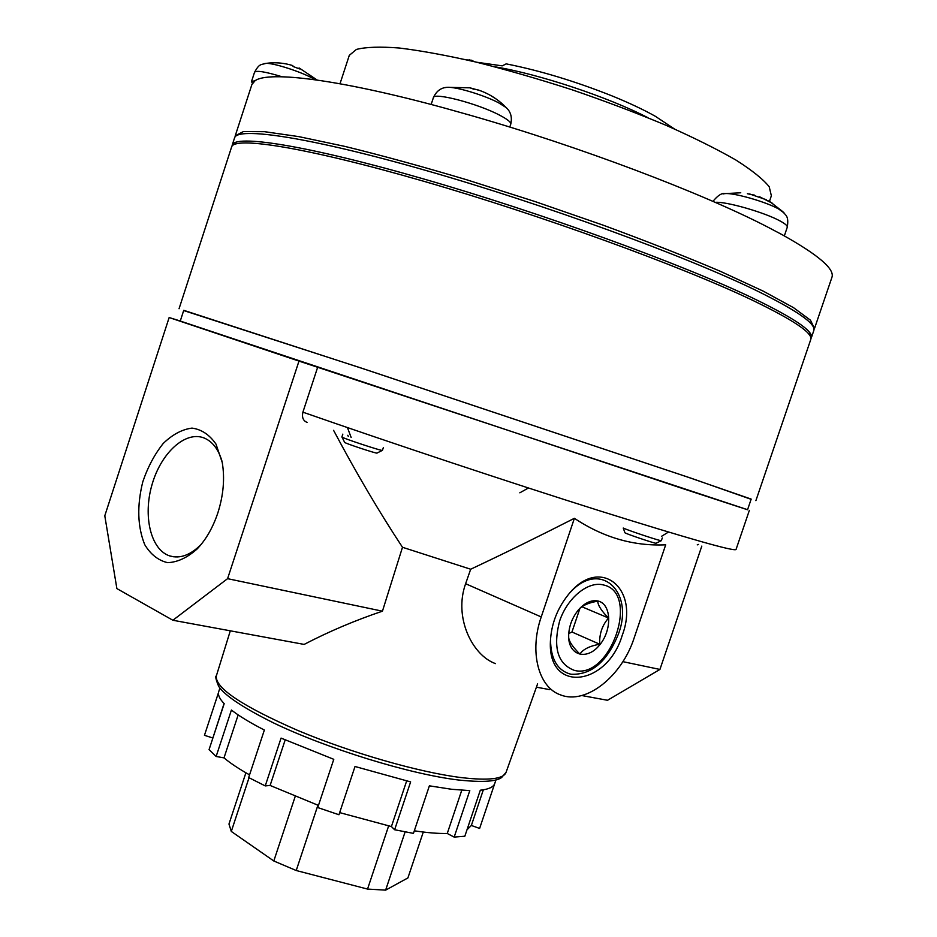 <?xml version="1.0" encoding="UTF-8"?>
<svg xmlns="http://www.w3.org/2000/svg" width="937" height="937" viewBox="0 0 937 937"><rect width="100%" height="100%" fill="white"/><g stroke="black" fill="none" stroke-linecap="round" stroke-linejoin="round"><path stroke-width="1.41" d="M579.968 608.242L571.957 632.006L568.712 633.576M581.842 606.731L608.558 618.033C601.566 611.088 597.958 605.478 597.724 601.203C589.502 602.526 583.446 604.997 579.558 608.617M571.957 632.006L599.703 644.223C589.689 645.991 583.083 649.282 579.886 654.085C572.741 647.022 569.005 641.482 568.689 637.476L568.677 634.138M599.703 644.223C599.223 634.021 602.175 625.284 608.558 618.033M598.029 601.015C591.528 599.727 585.098 602.585 578.703 609.577C572.249 617.378 568.888 626.185 568.63 636C568.408 655.689 586.937 660.784 599.481 645.16C612.341 630.109 611.627 604.002 598.029 601.015M476.593 62.217L502.267 65.871L506.179 63.868C539.853 70.556 575.072 81.214 611.861 95.832C628.844 102.754 643.309 109.547 655.256 116.235L674.464 128.978M474.216 61.643L471.604 60.237L466.884 59.921M468.219 60.226L469.496 59.839M340.002 83.756L349.29 55.365L356.411 49.427C365.793 47.014 380.071 46.534 399.256 48.01C421.111 50.692 446.691 55.377 475.996 62.065C506.87 69.842 538.939 79.095 572.214 89.835C605.279 101.173 636.504 112.967 665.879 125.23C693.357 137.423 716.653 149.006 735.756 159.946C752.001 170.265 763.151 179.201 769.207 186.744L771.362 195.763L769.441 201.455M813.948 329.519L814.499 328.5L810.47 320.196L793.545 307.676L763.268 291.161L720.155 271.215C685.486 256.48 646.378 241.09 602.831 225.056L535.05 201.56L466.696 179.775C422.212 166.528 381.675 155.413 345.097 146.453L298.622 136.591L264.492 131.684L243.433 131.567L235.234 135.806L235.07 136.954M814.499 328.5L831.904 277.399C835.031 269.247 818.563 255.075 782.477 234.871L767.204 226.801C701.45 192.799 579.265 146.453 471.1 115.509L445.38 108.294C339.897 79.411 268.591 70.732 255.087 80.711L251.912 84.459L235.234 135.806M536.421 687.184L549.609 689.609M581.772 695.535L607.527 700.279L659.929 669.44L701.801 546.107M668.468 532.052L661.452 536.374M622.871 661.663L659.929 669.44M574.393 518.302C603.205 537.463 633.635 546.306 665.692 544.819L634.15 637.968C621.817 676.35 586 705.046 560.689 694.938C538.517 687.629 529.018 651.929 541.235 616.944L574.393 518.302C538.283 536.702 503.708 553.673 470.679 569.227L465.619 583.716C453.496 617.366 472.307 655.373 495.474 663.619M470.679 569.227L402.488 547.278C379.262 512.047 356.294 473.068 333.584 430.341M172.876 620.247L227.586 578.668L298.985 361.096L169.152 317.538L104.792 515.772L116.879 588.588L172.876 620.247L304.15 644.41C328.981 631.479 355.076 620.411 382.448 611.182L402.488 547.278M169.152 317.538L180.279 320.993M249.031 777.745L231.298 831.435L273.803 860.986L296.221 870.52L367.538 889.072L385.622 890.138L407.911 877.922L423.29 832.033M231.298 831.435L228.968 824.045L245.892 772.791M238.162 714.908L224.002 757.881C230.291 763.175 238.818 768.844 249.558 774.876M224.002 757.881L216.131 756.475L209.068 749.612L224.189 703.675C219.516 698.779 217.689 694.774 218.719 691.658L219.902 688.074M224.06 703.546L212.137 740.265M212.734 737.946L204.453 735.322L218.497 692.619M495.954 779.9L479.615 828.437L471.358 825.462L466.989 829.819M479.615 828.437L494.631 783.8C493.26 787.174 488.482 789.305 480.306 790.219L464.834 836.226L454.176 837.092L447.254 833.485C438.258 833.661 427.272 832.77 414.318 830.803M454.176 837.092L469.788 790.605L451.622 789.282L429.38 785.827L413.451 833.38L394.629 829.749L391.42 826.551L339.674 812.613M394.629 829.749L410.629 781.903L355.018 766.501L338.96 814.745L317.748 807.553L333.783 759.321L281.065 738.098L265.241 785.909L248.668 777.546L264.363 730.04C250.273 722.814 239.298 716.161 231.416 710.047L216.131 756.475M285.164 739.961L270.114 785.452L318.463 805.422M270.114 785.452L265.241 785.909M662.283 537.943L661.358 540.661C662.225 541.738 628.715 530.647 623.234 528.046L624.897 532.673C623.585 533.036 656.931 544.28 656.134 543.214L661.276 540.696M747.574 509.705L317.655 367.269L302.897 412.175C301.749 417.387 303.143 420.795 307.067 422.376M683.26 488.751L180.267 321.051L183.746 310.323L363.064 368.686L687.266 476.945L751.181 499.093L747.55 509.763L683.26 488.751M298.985 361.096L317.655 367.269M751.111 499.304L691.295 478.268L361.483 368.136L183.675 310.545M755.89 500.651L810.716 339.639C813.246 333.303 793.58 320.056 751.72 299.887C681.012 266.143 540.415 214.948 423.161 181.099C305.661 147.132 233.863 136.099 231.603 146.992L179.049 308.753M436.548 185.022L444.021 187.236M810.868 338.69L811.325 337.835C813.878 331.44 794.236 318.123 752.399 297.896C681.714 264.058 541.129 212.816 423.852 179.014C306.329 145.094 234.496 134.178 232.189 145.188L232.036 146.137M811.325 337.835L813.773 330.656C816.42 323.968 796.86 310.393 755.093 289.931C684.525 255.696 543.975 204.266 426.604 170.663C308.999 136.931 236.979 126.507 234.531 137.962L232.189 145.188M235.492 142.365L236.44 143.724M808.795 334.122L810.364 333.607M383.374 447.535L382.437 450.357C383.233 451.634 340.529 437.509 341.9 436.958L342.837 434.124M347.779 435.272L348.295 436.443M471.1 115.509L445.38 108.294M490.391 95.351L496.528 99.263M474.063 89.308L469.964 87.82L479.978 90.584M405.124 831.88L385.622 890.138M388.632 825.942L367.538 889.072M317.912 805.223L296.221 870.52M295.19 796.497L273.803 860.986M622.25 635.274C640.24 588.19 599.586 554.88 568.209 594.784C557.164 608.699 551.237 624.265 550.406 641.494C547.723 693.778 607.211 686.259 622.25 635.274M570.118 592.559C599.926 559.33 634.595 591.481 618.432 633.998C607.176 661.745 591.364 675.155 570.984 674.242C557.597 670.74 550.769 659.261 550.511 639.807L550.581 638.132M217.876 512.82C223.463 495.134 224.927 478.338 222.233 462.421L215.967 444.056C209.466 434.698 201.478 429.38 192.003 428.104C182.153 429.357 172.595 434.452 163.296 443.388C154.675 454.164 147.835 466.989 142.775 481.852C136.861 505.816 137.516 526.758 144.743 544.678C150.67 554.47 158.294 560.467 167.606 562.657C177.491 562.27 187.341 557.691 197.157 548.941C206.035 539.595 212.933 527.554 217.876 512.82M222.034 461.344C218.415 449.186 212.406 441.386 204.008 437.954C185.327 430.563 161.035 452.969 152.052 484.558C142.764 516.029 150.74 549.914 169.808 555.946C180.009 558.932 190.41 555.137 201.022 544.561L201.127 544.456M292.391 65.473L293.187 66.539L299.582 68.928L299.243 68.026L298.294 68.378M759.626 196.805L772.662 203.399M747.386 193.725L754.566 195.154M770.706 202.146L768.094 200.787M519.824 492.803L528.445 487.99M347.44 427.588L351.152 437.485M255.087 80.711L251.514 81.566L252.416 83.334M382.331 450.392L377.049 453.051C377.904 454.211 343.27 442.756 344.629 442.334L341.958 437.04M574.592 670.459C610.807 679.594 640.311 592.465 603.44 584.957C588.202 580.811 567.353 597.712 559.6 621.102C552.783 647.795 557.784 664.251 574.592 670.459M461.765 790.242L447.254 833.485M406.646 780.978L391.42 826.551M227.586 578.668L382.448 611.182M483.34 789.809L471.358 825.462M782.477 234.871L767.204 226.801M647.982 117.746C608.464 97.155 538.798 73.976 494.818 66.796M537.604 683.846L506.062 772.346C503.544 779.01 488.645 780.767 461.391 777.605C419.483 772.451 351.164 752.891 297.72 730.427C242.074 706.053 214.948 687.899 216.33 675.964L230.303 630.812M465.619 583.716L541.235 616.944M749.354 510.372L736.037 549.492C734.362 551.647 688.777 538.716 599.305 510.7C511.321 482.953 391.116 442.99 302.897 412.175M509.798 127.069L510.759 124.164C511.18 122.255 507.385 119.21 499.374 115.04C477.483 103.468 433.374 92.002 433.362 97.729L431.149 104.475M510.759 124.164C512.305 117.254 510.759 111.702 506.109 107.532L498.484 102.742C483.972 95.035 455.569 86.544 446.996 87.317L444.934 87.645M315.64 79.832L310.17 76.975C296.244 70.146 272.421 62.849 265.967 63.388L264.562 63.599M784.164 213.015L778.612 208.963C765.869 201.748 733.519 192.542 724.863 193.619L723.048 193.947M282.037 76.764C265.487 71.727 256.328 70.228 254.536 72.266C259.42 63.447 260.662 64.958 265.967 63.388C275.045 62.123 284.005 62.861 292.824 65.602M784.339 235.901L787.267 227.246C787.642 225.876 785.276 223.814 780.17 221.027C764.756 212.418 725.461 201.186 715.236 202.38M568.665 635.251L568.63 636M216.33 675.964C215.088 676.045 215.873 679.512 218.661 686.352C224.845 695.605 243.21 707.833 273.78 723.036C327.423 748.804 410.043 774.208 458.263 779.982C491.035 783.437 498.425 779.654 501.588 777.569L506.062 772.346M469.964 87.82L446.996 87.317C440.788 87.773 436.244 91.252 433.362 97.729M506.109 107.532C498.097 99.287 488.645 93.384 477.776 89.823M550.511 639.807L550.406 641.494M201.022 544.561L197.157 548.941M317.186 80.043L299.243 68.026M740.769 192.776L724.863 193.619C721.771 192.893 717.789 195.482 712.928 201.373M787.267 227.246C789.13 215.311 785.253 215.311 782.887 211.715L770.167 201.853M766.349 199.757L749.577 193.947M697.245 544.877L698.51 544.42M251.514 81.566L254.536 72.266M169.808 555.946L174.013 556.847"/></g></svg>
